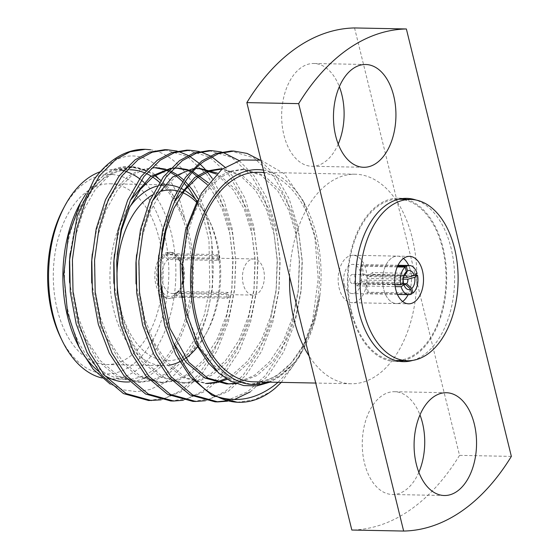 <?xml version="1.0" encoding="UTF-8"?>
<svg xmlns="http://www.w3.org/2000/svg" width="559" height="559" viewBox="0 0 559 559"><rect width="100%" height="100%" fill="white"/><g stroke="black" fill="none" stroke-linecap="round" stroke-linejoin="round"><path stroke-width="0.42" stroke-dasharray="2.79 2.1" d="M410.411 270.577A23.723 14.408 91.1 0 0 408.685 265.49A23.723 14.408 91.1 0 1 410.411 270.577A23.723 14.408 91.1 0 1 408.105 294.663A23.723 14.408 91.1 0 0 410.411 270.577M353.029 255.26A23.723 14.408 91.1 0 0 339.18 288.248A23.723 14.408 91.1 0 0 352.093 302.698A23.723 14.408 91.1 0 0 365.942 269.704A23.723 14.408 91.1 0 0 353.029 255.26L397.505 256.134A23.723 14.408 91.1 0 1 403.486 258.433A23.723 14.408 91.1 0 0 397.505 256.134A23.723 14.408 91.1 0 0 383.656 289.129A23.723 14.408 91.1 0 0 396.569 303.572A23.723 14.408 91.1 0 0 402.641 301.518A23.723 14.408 91.1 0 1 396.569 303.572L408.629 303.81M412.835 360.366A81.67 49.604 91.1 0 0 451.071 248.084A81.67 49.604 91.1 0 0 415.994 200.024M403.2 360.653A81.67 49.604 91.1 0 0 443.091 247.93A81.67 49.604 91.1 0 0 406.379 199.36M402.627 198.543A81.67 49.604 91.1 0 0 398.644 198.2A81.67 49.604 91.1 0 0 350.975 311.775A81.67 49.604 91.1 0 0 395.423 361.505A81.67 49.604 91.1 0 0 399.419 361.317M177.762 291.428L176.05 294.16A21.088 12.808 91.1 0 0 179.97 289.171A21.088 12.808 91.1 0 0 182.339 267.146A21.088 12.808 91.1 0 0 180.508 261.989A21.088 12.808 91.1 0 0 166.54 255.442L169.615 258.265A18.077 10.977 -88.9 0 1 173.192 257.364A18.077 10.977 -88.9 0 1 181.465 263.953A18.077 10.977 -88.9 0 1 183.038 268.369A18.077 10.977 -88.9 0 1 181.004 287.249A18.077 10.977 -88.9 0 1 177.762 291.428L228.016 292.413L229.155 297.053L183.296 296.144M219.876 259.257A18.077 10.977 91.1 0 0 218.171 260.438L217.032 255.798A23.101 14.031 -88.9 0 1 218.737 254.624L219.876 259.257L169.615 258.265M181.633 297.325L174.806 297.192L174.352 295.341L176.064 292.602A18.077 10.977 -88.9 0 1 172.479 293.51A18.077 10.977 -88.9 0 1 162.641 282.505A18.077 10.977 -88.9 0 1 167.917 259.446L218.171 260.438M263.603 269.955A18.077 10.977 91.1 0 0 253.765 258.95A18.077 10.977 91.1 0 0 243.214 284.091A18.077 10.977 91.1 0 0 253.052 295.096A18.077 10.977 91.1 0 0 263.603 269.955M217.032 255.798L164.388 254.764A23.101 14.031 -88.9 0 0 157.421 284.419A23.101 14.031 -88.9 0 0 169.992 298.485L168.392 298.45A23.101 14.031 -88.9 0 1 155.821 284.384A23.101 14.031 -88.9 0 1 169.307 252.263A23.101 14.031 -88.9 0 1 181.878 266.329A23.101 14.031 -88.9 0 1 168.392 298.45M218.737 254.624L166.086 253.583A23.101 14.031 -88.9 0 1 170.9 252.291A23.101 14.031 -88.9 0 1 183.471 266.357A23.101 14.031 -88.9 0 1 176.504 296.011L181.465 296.109M197.467 346.894A90.39 54.901 91.1 0 0 205.684 334.359A90.39 54.901 91.1 0 0 215.837 239.944A90.39 54.901 91.1 0 0 207.976 217.856A90.39 54.901 91.1 0 0 197.166 201.114M181.081 188.404A90.39 54.901 91.1 0 0 178.845 187.426M166.687 184.903A90.39 54.901 91.1 0 0 166.645 184.903A90.39 54.901 91.1 0 0 163.808 184.966M160.454 185.357A90.39 54.901 91.1 0 0 157.24 186.049M129.821 206.879A90.39 54.901 91.1 0 0 113.882 310.615A90.39 54.901 91.1 0 0 163.081 365.649A90.39 54.901 91.1 0 0 169.58 365.146M152.418 194.965A85.366 51.854 -88.9 0 1 156.185 193.023M157.883 192.317A85.366 51.854 -88.9 0 1 161.572 191.108M176.951 190.787A85.366 51.854 -88.9 0 1 179.397 191.444M196.53 202.253A85.366 51.854 -88.9 0 1 209.569 221.126A85.366 51.854 -88.9 0 1 216.997 241.984A85.366 51.854 -88.9 0 1 207.403 331.152A85.366 51.854 -88.9 0 1 120.702 308.729M57.249 309.497A90.39 54.901 -88.9 0 1 110.004 183.785A90.39 54.901 -88.9 0 1 159.203 238.826A90.39 54.901 -88.9 0 1 106.441 364.538A90.39 54.901 -88.9 0 1 57.249 309.497M63.174 208.961A99.761 60.596 -88.9 0 1 85.674 182.353A99.761 60.596 -88.9 0 1 164.486 235.164A99.761 60.596 -88.9 0 1 130.778 365.97A99.761 60.596 -88.9 0 1 60.638 337.538M101.773 377.926A104.785 63.642 91.1 0 0 110.151 379.002A104.785 63.642 91.1 0 0 135.9 370.673A104.785 63.642 91.1 0 0 175.617 281.603A104.785 63.642 91.1 0 0 146.178 184.498M145.305 183.638A104.785 63.642 91.1 0 0 143.831 182.262M141.371 180.145A104.785 63.642 91.1 0 0 139.547 178.719M133.266 174.674A104.785 63.642 91.1 0 0 131.693 173.863M125.579 171.375A104.785 63.642 91.1 0 0 123.322 170.726M122.239 170.46A104.785 63.642 91.1 0 0 114.281 169.475A104.785 63.642 91.1 0 0 100.299 171.746M289.583 276.614A104.785 63.642 -88.9 0 1 329.503 182.555A104.785 63.642 -88.9 0 1 355.258 174.226A104.785 63.642 -88.9 0 1 397.295 201.96A104.785 63.642 -88.9 0 1 416.797 281.359A104.785 63.642 -88.9 0 1 376.878 375.424A104.785 63.642 -88.9 0 1 351.129 383.754A104.785 63.642 -88.9 0 1 309.092 356.02M257.867 172.305A104.785 63.642 -88.9 0 1 318.497 256.784A104.785 63.642 -88.9 0 1 279.486 373.503A104.785 63.642 -88.9 0 1 253.737 381.832M162.131 184.812A104.785 63.642 -88.9 0 1 191.569 281.918A104.785 63.642 -88.9 0 1 151.852 370.987A104.785 63.642 -88.9 0 1 126.103 379.316A104.785 63.642 -88.9 0 1 65.466 294.845A104.785 63.642 -88.9 0 1 104.484 178.125A104.785 63.642 -88.9 0 1 130.233 169.789L114.281 169.475M137.8 170.691A104.785 63.642 -88.9 0 1 139.666 171.138M144.215 172.647A104.785 63.642 -88.9 0 1 146.297 173.535M151.14 176.092A104.785 63.642 -88.9 0 1 152.67 177.049M159.539 182.353A104.785 63.642 -88.9 0 1 161.299 183.995M338.223 144.047A51.407 31.22 -88.9 0 1 311.866 166.268A51.407 31.22 -88.9 0 1 283.888 134.964A51.407 31.22 -88.9 0 1 313.892 63.481A51.407 31.22 -88.9 0 1 339.355 86.722M418.845 472.278A51.407 31.22 -88.9 0 1 392.488 494.498A51.407 31.22 -88.9 0 1 364.51 463.201A51.407 31.22 -88.9 0 1 394.514 391.712A51.407 31.22 -88.9 0 1 419.977 414.953M146.731 376.927A107.468 65.27 -88.9 0 0 152.46 373.454A107.468 65.27 -88.9 0 0 184.617 218.674C174.953 168.189 140.616 143.502 112.345 162.166C105.679 166.282 99.53 172.158 93.905 179.774M110.2 384.075L123.218 389.847L136.724 391.67L150.182 389.497L163.27 383.376C195.503 364.063 216.906 306.758 212.672 253.017C209.842 199.039 182.283 154.612 150.476 149.749A125.544 76.255 91.1 0 0 145.137 149.323M79.637 204.321A107.468 65.27 -88.9 0 1 103.876 175.659A107.468 65.27 -88.9 0 1 143.516 169.622C130.422 164.227 117.544 165.709 104.868 174.073L85.981 193.582M144.061 378.219A107.468 65.27 -88.9 0 1 129.611 381.909M104.806 375.655A107.468 65.27 -88.9 0 1 98.663 371.386M78.008 345.015A107.468 65.27 -88.9 0 1 76.911 342.828M263.429 170.118A107.468 65.27 91.1 0 1 307.059 208.8A107.468 65.27 91.1 0 1 320.014 294.355L313.557 324.066L302.321 351.038L291.078 368.458L278.075 382.314M281.296 382.377L298.499 358.158L312.565 321.034L318.225 278.976L314.871 237.023L302.922 200.325L284.189 173.73L260.983 160.174M268.222 382.118A107.468 65.27 91.1 0 0 280.094 375.969A107.468 65.27 91.1 0 0 292.944 364.175L279.752 376.514L269.962 382.153M237.261 402.27L253.989 399.839L269.557 392.32L275.475 387.953M250.166 391.936L268.117 375.669L283.609 351.953L294.873 322.92L300.987 291.742L302.133 259.558L298.129 227.436L289.136 198.773L276.3 176.274L259.607 159.846M226.199 400.845L247.399 391.88L265.35 375.613L280.842 351.904L292.105 322.864L298.22 291.686L299.358 259.502L295.362 227.38L286.362 198.718L273.533 176.218L253.954 157.924L231.133 151.014M205.426 400.719L228.009 391.503L245.96 375.229L261.451 351.52L272.715 322.48L278.829 291.302L279.968 259.117L275.971 226.996L266.978 198.333L254.142 175.84L238.993 160.517M222.782 152.327L221.406 151.95M192.946 401.397L209.667 398.965L225.235 391.447L243.193 375.173L258.684 351.464L269.948 322.424L276.055 291.246L277.201 259.069L273.197 226.94L264.204 198.277L251.375 175.785L231.789 157.484L208.968 150.581M183.268 400.279L205.852 391.062L223.803 374.796L239.294 351.08L250.558 322.047L256.672 290.869L257.811 258.684L253.814 226.563L244.814 197.9L231.985 175.4L224.921 167.155M211.602 156.632L210.233 155.863M200.625 151.887L199.249 151.517M170.788 400.964L187.51 398.525L203.078 391.007L221.029 374.74L236.527 351.031L247.784 321.991L253.898 290.813L255.044 258.628L251.04 226.507L242.047 197.844L229.211 175.344L209.632 157.051L186.811 150.14M161.104 399.846L183.687 390.629L201.645 374.355L217.137 350.647L228.4 321.607L234.507 290.428L235.709 259.649L232.202 228.778L224.061 200.835L212.217 178.3M205.37 169.51L204.832 168.916M200.346 164.36L198.983 163.13M189.445 156.192L188.076 155.423M178.468 151.454L177.091 151.077M148.624 400.524L165.352 398.092L180.92 390.573L198.871 374.299L214.363 350.591L225.626 321.551L231.74 290.373L232.886 258.195L228.883 226.067L219.89 197.404L207.054 174.911L187.475 156.611L164.653 149.707M227.583 401.152L234.333 399.538M215.103 401.837L216.487 401.844M397.267 266.929L360.639 266.21L362.931 275.524L403.535 276.321A4.549 2.76 91.1 0 0 403.053 277.04A4.549 2.76 91.1 0 0 402.375 280.821L361.771 280.024L356.062 283.979A14.59 8.86 -88.9 0 0 356.272 284.915A14.59 8.86 -88.9 0 0 356.516 285.824L395.15 286.585M362.931 275.524A4.549 2.76 -88.9 0 1 364.063 274.742L361.771 265.427A14.59 8.86 -88.9 0 0 360.639 266.21M404.045 275.524L364.063 274.742M417.077 273.477L372.483 272.596L366.774 276.551L403.57 277.278M366.774 276.551A4.549 2.76 -88.9 0 1 367.06 277.432A4.549 2.76 -88.9 0 1 367.228 278.403L372.937 274.448A14.59 8.86 -88.9 0 0 372.727 273.512A14.59 8.86 -88.9 0 0 372.483 272.596M349.997 280.758A4.549 2.76 -88.9 0 1 352.652 274.434A4.549 2.76 -88.9 0 1 355.126 277.201A4.549 2.76 -88.9 0 1 352.47 283.525A4.549 2.76 -88.9 0 1 349.997 280.758M356.516 285.824L362.225 281.869A4.549 2.76 -88.9 0 1 361.932 280.988A4.549 2.76 -88.9 0 1 361.771 280.024M344.337 284.678A14.59 8.86 91.1 0 0 352.275 293.566A14.59 8.86 91.1 0 0 360.793 273.274A14.59 8.86 91.1 0 0 352.848 264.386A14.59 8.86 91.1 0 0 344.337 284.678M414.499 275.266L372.937 274.448M411.815 293.88L367.221 293A14.59 8.86 -88.9 0 0 368.353 292.217L411.62 293.07M394.906 284.741L356.062 283.979M397.617 266.133L361.771 265.427M403.325 279.116L367.228 278.403M368.353 292.217L366.068 282.903L403.395 283.637M366.068 282.903A4.549 2.76 -88.9 0 1 364.936 283.686L367.221 293M404.492 284.468L364.936 283.686M362.225 281.869L402.829 282.672A4.549 2.76 91.1 0 0 402.934 282.903A4.549 2.76 91.1 0 0 403.207 283.378M402.829 282.672L403.095 283.168M403.535 276.321L404.066 275.447M403.5 282.889L402.375 280.821M174.806 297.192A23.101 14.031 -88.9 0 1 169.992 298.485M167.917 259.446L164.842 256.616L164.388 254.764M164.842 256.616A21.088 12.808 91.1 0 0 158.553 283.637A21.088 12.808 91.1 0 0 174.352 295.341M70.113 253.506L74.494 228.987L82.439 206.592L93.339 188.397L106.098 175.736L118.152 169.279L131.058 167.169L143.516 169.622M184.617 218.674L174.108 196.726L160.803 180.459M154.738 175.575L145.948 170.635M320.014 294.355L319.916 294.977C316.38 323.486 307.485 346.426 293.223 363.797L292.944 364.175M354.553 27.95L459.54 455.368A251.089 152.502 -88.9 0 1 351.828 530.03M511.359 456.389L459.54 455.368M69.547 282.4L78.484 326.505L97.448 360.541L116.181 376.235L137.905 382.188L152.321 380.106L165.743 373.678L181.235 359.758L194.63 339.474L204.405 314.626L209.765 287.955L208.996 240.684L203.776 218.485L195.762 199.535M184.232 183.212L182.569 181.479M176.567 176.232L175.205 175.24M170.041 172.074L168.077 171.11M165.632 170.076L164.255 169.58M154.598 167.658L140.309 169.719L128.256 176.176L115.496 188.837L104.596 207.026L96.651 229.421L92.27 253.947M91.704 282.833L100.641 326.945L119.605 360.981L138.339 376.675L160.063 382.629L174.485 380.546L187.901 374.118L203.392 360.199L216.787 339.907L226.563 315.066L231.922 288.388L233.026 260.857L229.742 233.369L222.189 208.849L211.33 189.599L207.179 184.512M192.205 172.514L190.235 171.543M187.789 170.509L186.413 170.013M176.763 168.098L175.372 168.042M173.765 168.049L170.74 168.252M130.373 200.36L119.982 225.619L114.434 254.38M113.861 283.273L122.805 327.378L141.762 361.414L160.503 377.108L182.22 383.062L196.642 380.979L210.065 374.551L225.55 360.632L238.945 340.347L248.72 315.5L254.079 288.828L255.183 261.291L251.899 233.809L244.346 209.283L233.487 190.039L216.333 174.052M198.92 168.532L197.537 168.476M195.923 168.483L192.897 168.692M152.537 200.8L142.14 226.053L136.592 254.82M136.019 283.706L144.963 327.819L163.92 361.855L182.66 377.549L205.768 383.509M215.481 382.321L216.871 381.972M225.983 378.555L232.223 374.991L247.707 361.072L261.102 340.78L270.884 315.94L276.237 289.262L277.341 261.731L274.064 234.242L266.503 209.723L255.652 190.472L240.223 175.561L222.23 169.056M174.694 201.233L164.297 226.493L158.749 255.253M158.183 284.147L162.969 314.703L173.045 342.15M226.542 383.935L227.925 383.942M235.276 383.243L254.38 375.424L269.864 361.505L283.266 341.221L293.042 316.373L298.394 289.702L299.505 262.164L296.221 234.682L288.661 210.156L277.809 190.912L261.207 175.26L241.851 169.349L228.945 171.466L216.892 177.923L197.509 200.513M216.473 371.099L231.901 380.784L248.699 384.375L263.114 382.293L276.537 375.858L291.358 362.721L304.341 343.722L314.123 320.363L319.916 294.977M184.421 218.206L169.782 188.781L153.187 173.129L133.825 167.225L120.926 169.335L108.872 175.792L95.128 189.746L83.675 210.072L75.849 234.955L72.237 261.661L72.88 289.234L78.113 316.757L87.609 341.318L100.215 360.597L118.955 376.291L140.672 382.244L155.095 380.162L168.518 373.733L184.002 359.814L197.397 339.53L207.172 314.682L212.532 288.011L211.707 240.37L206.39 218.052L198.242 199.06M185.336 181.535L183.645 179.907M177.979 175.295L176.609 174.366M170.844 171.159L168.811 170.292M167.022 169.629L165.653 169.188M153.215 167.602L155.989 167.658L143.083 169.775L131.03 176.232L117.292 190.186L105.84 210.505L98.007 235.388L94.394 262.101L95.044 289.667L100.271 317.191L109.767 341.752L122.372 361.03L141.113 376.731L162.83 382.684L177.252 380.602L190.675 374.167L206.159 360.248L219.561 339.963L229.337 315.122L234.689 288.444L235.793 260.906L232.516 233.424L224.956 208.905L214.104 189.655L208.402 182.891M193.002 171.599L190.968 170.726M189.187 170.069L187.81 169.629M173.507 168.308L170.167 168.839M117.201 254.436L116.558 262.534L117.201 290.107L122.428 317.631L131.931 342.192L144.529 361.47L163.27 377.164L184.994 383.118L199.409 381.035L212.832 374.607L228.324 360.688L241.719 340.403L251.494 315.555L256.847 288.884L257.958 261.346L254.673 233.865L247.113 209.339L236.261 190.095L217.339 173.115M200.304 168.532L187.398 170.642L175.344 177.105L161.607 191.059L150.154 211.379L142.321 236.261L138.716 262.975L139.359 290.54L144.585 318.064L154.088 342.625L166.694 361.904L185.427 377.604L207.151 383.558L204.377 383.502M216.864 382.677L218.255 382.377M227.233 379.323L234.99 375.04L250.481 361.121L263.876 340.836L273.651 315.996L279.011 289.317L280.115 261.78L276.831 234.298L269.277 209.779L258.419 190.528L241.816 174.876L222.461 168.972M161.516 255.309L160.873 263.408L160.95 284.203M236.205 383.593L257.147 375.48L272.638 361.561L286.033 341.276L295.809 316.429L301.168 289.758L302.272 262.22L298.988 234.738L291.435 210.212L280.576 190.968L263.981 175.309L244.618 169.405L231.719 171.515L219.666 177.979L205.922 191.933L194.469 212.252L186.643 237.135L183.031 263.848L183.673 291.414L188.9 318.937L198.403 343.499L211.009 362.777L229.742 378.478L251.466 384.431L265.888 382.349L279.311 375.914L293.223 363.797M179.739 361.757A90.39 54.901 91.1 0 0 181.836 360.646M183.799 359.465A90.39 54.901 91.1 0 0 185.602 358.249M229.155 297.053A23.101 14.031 -88.9 0 1 227.457 298.226L183.457 297.36M166.086 253.583L166.54 255.442M176.05 294.16L176.504 296.011M227.457 298.226L226.318 293.594L176.064 292.602M226.318 293.594A18.077 10.977 91.1 0 0 228.016 292.413M409.558 256.371L397.505 256.134A23.723 14.408 91.1 0 0 383.656 289.129A23.723 14.408 91.1 0 0 396.569 303.572L352.093 302.698M351.541 311.384A80.664 48.996 91.1 0 0 395.444 360.499A80.664 48.996 91.1 0 0 442.525 248.322A80.664 48.996 91.1 0 0 398.623 199.207A80.664 48.996 91.1 0 0 351.541 311.384M398.644 198.2L406.624 198.361M181.004 287.249L179.97 289.171M253.765 258.95L173.192 257.364M170.9 252.291L169.307 252.263M209.569 221.126L207.976 217.856M166.645 184.903L110.004 183.785M355.258 174.226L263.995 172.431M365.712 64.502L313.892 63.481M446.334 392.732L394.514 391.712M307.059 208.8L302.929 200.318M302.328 351.038L298.499 358.158M405.198 275.468L352.652 274.434M397.449 294.453L352.275 293.566M398.022 265.28L352.848 264.386M405.016 284.559L352.47 283.525M402.934 282.903L404.527 286.173M403.053 277.04L404.772 273.84M444.307 495.519L392.488 494.498M363.685 167.288L311.866 166.268M125.537 379.309L110.151 379.002M351.129 383.754L315.73 383.055M131.058 167.169L133.825 167.225M137.905 382.188L140.672 382.244M160.063 382.629L162.83 382.684M182.22 383.062L184.994 383.118M241.851 169.349L244.618 169.405M248.699 384.375L251.466 384.431M163.081 365.649L106.441 364.538M207.403 331.152L205.684 334.359M253.052 295.096L182.996 293.72M181.165 293.685L172.479 293.51M181.465 263.953L180.508 261.989M395.423 361.505L403.402 361.666"/><path stroke-width="0.84" d="M408.685 265.49A23.723 14.408 91.1 0 0 403.486 258.433A23.723 14.408 91.1 0 1 408.685 265.49M415.994 200.024A81.67 49.604 91.1 0 0 406.624 198.361A81.67 49.604 91.1 0 0 358.955 311.936A81.67 49.604 91.1 0 0 403.402 361.666A81.67 49.604 91.1 0 0 412.835 360.366M406.379 199.36A81.67 49.604 91.1 0 0 402.627 198.543M197.166 201.114A90.39 54.901 91.1 0 0 181.081 188.404M178.845 187.426A90.39 54.901 91.1 0 0 166.687 184.903M163.808 184.966A90.39 54.901 91.1 0 0 160.454 185.357M157.24 186.049A90.39 54.901 91.1 0 0 129.821 206.879M120.702 308.729A85.366 51.854 -88.9 0 1 152.418 194.965M156.185 193.023A85.366 51.854 -88.9 0 1 157.883 192.317M161.572 191.108A85.366 51.854 -88.9 0 1 176.951 190.787M179.397 191.444A85.366 51.854 -88.9 0 1 196.53 202.253M146.178 184.498A104.785 63.642 91.1 0 0 145.305 183.638M143.831 182.262A104.785 63.642 91.1 0 0 141.371 180.145M139.547 178.719A104.785 63.642 91.1 0 0 133.266 174.674M131.693 173.863A104.785 63.642 91.1 0 0 125.579 171.375M123.322 170.726A104.785 63.642 91.1 0 0 122.239 170.46M100.299 171.746A104.785 63.642 91.1 0 0 88.525 177.811A104.785 63.642 91.1 0 0 64.893 205.754A104.785 63.642 91.1 0 0 62.231 340.808A104.785 63.642 91.1 0 0 101.773 377.926M315.73 383.055L253.737 381.832A104.785 63.642 -88.9 0 1 193.1 297.353A104.785 63.642 -88.9 0 1 232.118 180.641A104.785 63.642 -88.9 0 1 257.867 172.305L263.995 172.431M130.233 169.789A104.785 63.642 -88.9 0 1 137.8 170.691M139.666 171.138A104.785 63.642 -88.9 0 1 144.215 172.647M146.297 173.535A104.785 63.642 -88.9 0 1 151.14 176.092M152.67 177.049A104.785 63.642 -88.9 0 1 159.539 182.353M161.299 183.995A104.785 63.642 -88.9 0 1 162.131 184.812M339.355 86.722A51.407 31.22 -88.9 0 1 341.87 94.778A51.407 31.22 -88.9 0 1 338.223 144.047M335.707 135.991A51.407 31.22 -88.9 0 1 365.712 64.502A51.407 31.22 -88.9 0 1 393.69 95.799A51.407 31.22 -88.9 0 1 363.685 167.288A51.407 31.22 -88.9 0 1 335.707 135.991M419.977 414.953A51.407 31.22 -88.9 0 1 422.492 423.009A51.407 31.22 -88.9 0 1 418.845 472.278M416.329 464.222A51.407 31.22 -88.9 0 1 446.334 392.732A51.407 31.22 -88.9 0 1 474.311 424.036A51.407 31.22 -88.9 0 1 444.307 495.519A51.407 31.22 -88.9 0 1 416.329 464.222M145.137 149.323A125.544 76.255 91.1 0 0 144.998 149.316A125.544 76.255 91.1 0 0 114.148 159.301A125.544 76.255 91.1 0 0 93.905 179.774L77.163 216.326L69.651 259.621L70.252 291.84L76.199 324.003L87.141 352.701L101.724 375.236L123.441 393.571L148.624 400.524L161.104 399.846M146.731 376.927A107.468 65.27 -88.9 0 1 144.061 378.219M129.611 381.909A107.468 65.27 -88.9 0 1 104.806 375.655M98.663 371.386A107.468 65.27 -88.9 0 1 78.008 345.015M110.2 384.075L93.101 369.15L79.133 347.391L76.911 342.828A107.468 65.27 -88.9 0 1 79.637 204.321L85.981 193.582M79.133 347.391L67.548 312.788L63.831 273.959L68.415 235.591L80.678 202.386M278.075 382.314L274.057 385.577C255.896 399.056 236.988 402.753 217.353 396.673A125.544 76.255 -88.9 0 0 238.966 402.305L237.261 402.27L212.078 395.318L190.353 376.983L175.771 354.448L164.835 325.75L158.889 293.587L158.288 261.367L162.648 230.154L171.969 201.079L185.511 177.329L201.715 161.027L215.921 153.48L231.133 151.014L233.9 151.07L218.688 153.536L204.489 161.083C181.437 176.483 162.893 219.31 161.055 261.423C156.779 319.175 182.094 381.538 217.353 396.673M281.296 382.377L275.475 387.953A125.544 76.255 -88.9 0 1 269.822 392.327A125.544 76.255 -88.9 0 1 238.966 402.305M260.983 160.174L241.111 159.965L221.867 169.328L201.45 193.204L187.503 227.813L181.878 268.572L185.651 310.063L198.508 346.615L218.688 373.105L230.79 381.273L243.682 385.584L256.937 385.878L269.962 382.153M263.429 170.118A107.468 65.27 91.1 0 0 231.51 178.167A107.468 65.27 91.1 0 0 193.162 309.518A107.468 65.27 91.1 0 0 268.222 382.118M259.607 159.846L247.064 153.432L233.9 151.07M238.993 160.517L222.782 152.327M221.406 151.95L211.742 150.637L196.53 153.103L182.332 160.643L166.128 176.951L152.579 200.695L143.258 229.777L138.898 260.99L139.498 293.202L145.445 325.366L156.387 354.071L170.97 376.598L192.687 394.94L217.87 401.893L227.583 401.152M211.742 150.637L208.968 150.581L193.763 153.047L179.558 160.587L163.354 176.896L149.805 200.646L140.491 229.721L136.123 260.934L136.731 293.154L142.678 325.31L153.613 354.015L168.196 376.542L189.913 394.885L215.103 401.837L217.87 401.893M224.921 167.155L211.602 156.632M210.233 155.863L200.625 151.887M199.249 151.517L189.585 150.196L174.373 152.663L160.167 160.209L143.963 176.511L130.422 200.262L121.1 229.337L116.74 260.55L117.341 292.769L123.287 324.933L134.223 353.63L148.806 376.158L170.53 394.5L195.713 401.453L205.426 400.719M189.585 150.196L186.811 150.14L171.599 152.607L157.4 160.153L141.196 176.455L127.648 200.206L118.333 229.281L113.966 260.494L114.574 292.713L120.52 324.877L131.456 353.574L146.039 376.109L167.756 394.444L192.946 401.397L195.713 401.453M212.217 178.3L205.37 169.51M204.832 168.916L200.346 164.36M198.983 163.13L189.445 156.192M188.076 155.423L178.468 151.454M177.091 151.077L167.421 149.763L152.216 152.23L138.01 159.769L121.806 176.078L108.257 199.829L98.943 228.904L94.576 260.117L95.184 292.329L101.13 324.493L112.066 353.197L126.648 375.725L148.366 394.067L173.556 401.02L183.268 400.279M167.421 149.763L164.653 149.707L149.442 152.174L135.243 159.72L119.039 176.022L105.49 199.773L96.169 228.848L91.809 260.061L92.417 292.28L98.356 324.437L109.298 353.141L123.881 375.669L145.599 394.011L170.788 400.964L173.556 401.02M234.333 399.538L250.166 391.936M216.487 401.844L226.199 400.845M150.476 149.749L145.263 149.323L130.058 151.789L115.853 159.336L99.649 175.638L86.1 199.388L76.786 228.463L72.418 259.676L73.026 291.896L78.973 324.059L89.908 352.757L104.491 375.285L126.208 393.627L151.398 400.579M403.57 277.278L407.378 277.355A4.549 2.76 91.1 0 0 405.198 275.468A4.549 2.76 91.1 0 0 404.667 275.538L404.045 275.524M411.62 293.07L412.954 293.098A14.59 8.86 91.1 0 0 417.531 275.328L414.499 275.266M401.11 286.704A14.59 8.86 91.1 0 0 408.804 294.677A14.59 8.86 91.1 0 0 411.815 293.88L410.676 289.241A9.566 5.814 -88.9 0 1 404.527 286.173A9.566 5.814 -88.9 0 1 403.954 284.734L401.11 286.704L395.15 286.585M397.267 266.929L405.24 267.09A14.59 8.86 91.1 0 0 400.656 284.859L394.906 284.741M406.372 266.301L407.511 270.94A9.566 5.814 -88.9 0 1 414.233 275.447L417.077 273.477A14.59 8.86 91.1 0 0 409.384 265.504A14.59 8.86 91.1 0 0 406.372 266.301L397.617 266.133M403.395 283.637L406.673 283.699A4.549 2.76 91.1 0 0 407.832 279.207L403.325 279.116M403.207 283.378A4.549 2.76 91.1 0 0 405.016 284.559A4.549 2.76 91.1 0 0 405.541 284.489L404.492 284.468M405.24 267.09L406.379 271.723A9.566 5.814 -88.9 0 0 404.772 273.84A9.566 5.814 -88.9 0 0 403.5 282.889L400.656 284.859M412.954 293.098L411.808 288.458A9.566 5.814 -88.9 0 0 414.687 277.292L417.531 275.328M410.676 289.241L405.541 284.489M402.829 282.672L403.954 284.734M404.066 275.447L406.379 271.723M406.673 283.699L411.808 288.458M414.687 277.292L407.832 279.207M407.511 270.94L404.667 275.538M407.378 277.355L414.233 275.447M160.803 180.459L154.738 175.575M145.948 170.635L143.845 169.782M351.828 530.03L246.847 102.611A251.089 152.502 -88.9 0 1 354.553 27.95L406.372 28.97L511.359 456.389A251.089 152.502 -88.9 0 1 403.647 531.05L351.828 530.03M403.647 531.05L298.667 103.632L246.847 102.611M298.667 103.632A251.089 152.502 -88.9 0 1 406.372 28.97M309.092 356.02A104.785 63.642 -88.9 0 1 289.583 276.614M62.231 340.808L60.638 337.538A99.761 60.596 -88.9 0 1 63.174 208.961L64.893 205.754M70.113 253.506L69.47 261.605L69.547 282.4M195.762 199.535L189.173 189.166L184.232 183.212M182.569 181.479L176.567 176.232M175.205 175.24L170.041 172.074M168.077 171.11L165.632 170.076M164.255 169.58L154.598 167.658M92.27 253.947L91.627 262.045L91.704 282.833M207.179 184.512L192.205 172.514M190.235 171.543L187.789 170.509M186.413 170.013L176.763 168.098M187.81 169.629L178.146 168.098L173.765 168.049M170.74 168.252L150.42 176.609L130.373 200.36M114.434 254.38L113.784 262.478L113.861 283.273M216.333 174.052L198.92 168.532M217.339 173.115L200.304 168.532L195.923 168.483M192.897 168.692L172.577 177.049L152.537 200.8M136.592 254.82L135.942 262.919L136.019 283.706M205.768 383.509L215.481 382.321M216.871 381.972L225.983 378.555M222.23 169.056L219.694 168.916L206.788 171.026L194.735 177.482L174.694 201.233M158.749 255.253L158.106 263.352L158.183 284.147M173.045 342.15L186.077 362.288L204.818 377.982L226.542 383.935L236.205 383.593M227.925 383.942L235.276 383.243M197.509 200.513L185.574 230.063L180.264 263.792L180.906 291.365L186.133 318.882L195.636 343.443L208.234 362.728L216.473 371.099M198.242 199.06L191.94 189.221L185.336 181.535M183.645 179.907L177.979 175.295M176.609 174.366L170.844 171.159M168.811 170.292L167.022 169.629M165.653 169.188L155.989 167.658M208.402 182.891L193.002 171.599M190.968 170.726L189.187 170.069M178.146 168.098L173.507 168.308M170.167 168.839L153.187 176.665L140.428 189.326L129.52 207.515L121.576 229.917L117.201 254.436M207.151 383.558L216.864 382.677M218.255 382.377L227.233 379.323M222.349 168.965L209.506 171.103L197.502 177.538L184.743 190.2L173.842 208.388L165.897 230.79L161.516 255.309M160.95 284.203L169.887 328.308L188.851 362.344L207.585 378.038L229.309 383.991M169.58 365.146A90.39 54.901 91.1 0 0 179.739 361.757M181.836 360.646A90.39 54.901 91.1 0 0 183.799 359.465M185.602 358.249A90.39 54.901 91.1 0 0 197.467 346.894M183.296 296.144L181.465 296.109M183.457 297.36L181.633 297.325M399.419 361.317A81.67 49.604 91.1 0 0 403.2 360.653M402.641 301.518A23.723 14.408 91.1 0 0 408.105 294.663A23.723 14.408 91.1 0 1 402.641 301.518M422.471 270.815A23.723 14.408 91.1 0 0 409.558 256.371A23.723 14.408 91.1 0 0 395.716 289.366A23.723 14.408 91.1 0 0 408.629 303.81A23.723 14.408 91.1 0 0 422.471 270.815M363.602 311.622A80.664 48.996 91.1 0 0 407.504 360.737A80.664 48.996 91.1 0 0 454.586 248.559A80.664 48.996 91.1 0 0 410.683 199.444A80.664 48.996 91.1 0 0 363.602 311.622M408.804 294.677L397.449 294.453M409.384 265.504L398.022 265.28M126.103 379.316L125.537 379.309M219.694 168.916L222.461 168.972M182.996 293.72L181.165 293.685M395.667 360.506L407.504 360.737M398.846 199.207L410.683 199.444"/></g></svg>
